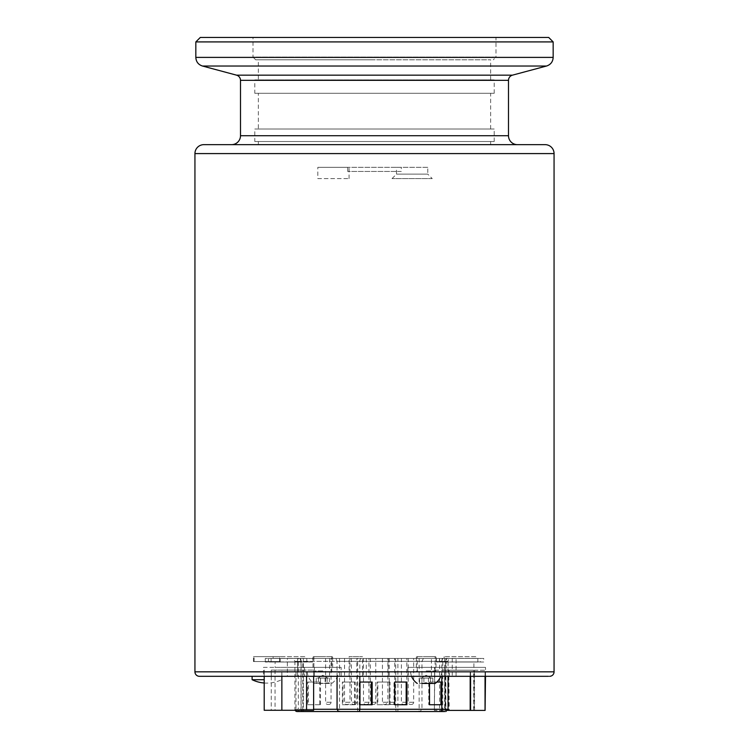 <?xml version="1.0" encoding="UTF-8"?>
<svg xmlns="http://www.w3.org/2000/svg" width="749" height="749" viewBox="0 0 749 749"><rect width="100%" height="100%" fill="white"/><g stroke="black" fill="none" stroke-linecap="round" stroke-linejoin="round"><path stroke-width="0.56" stroke-dasharray="3.75 2.81" d="M382.439 658.437L382.439 702.234C383.245 704.088 383.994 704.828 384.668 704.463L385.651 704.463L387.888 702.234L382.439 702.234L387.888 702.234L387.888 658.437L382.439 658.437L387.888 658.437M365.727 704.463L366.701 704.463L365.727 704.463A2.238 2.238 0 0 1 363.49 702.234L363.49 658.437L368.939 658.437L363.49 658.437M366.701 704.463A2.238 2.238 0 0 0 368.939 702.234L368.939 658.437M372.562 704.463L373.536 704.463L372.562 704.463A2.238 2.238 0 0 1 370.324 702.234L370.324 658.437L375.773 658.437L370.324 658.437M373.536 704.463A2.238 2.238 0 0 0 375.773 702.234L375.773 658.437M280.248 661.554L253.452 661.554L280.248 661.554L280.248 656.648L253.452 656.648L280.248 656.648M253.452 661.554L253.452 656.648M266.85 656.648L254.145 656.648L266.85 656.648M266.85 661.554L254.145 661.554L266.85 661.554M410.452 704.463L411.435 704.463L410.452 704.463A2.238 2.238 0 0 1 408.224 702.234L408.224 658.437L413.663 658.437L408.224 658.437M411.435 704.463A2.238 2.238 0 0 0 413.663 702.234L413.663 658.437M327.828 704.463L328.811 704.463L327.828 704.463A2.238 2.238 0 0 1 325.6 702.234L325.6 658.437L331.049 658.437L325.6 658.437M328.811 704.463A2.238 2.238 0 0 0 331.049 702.234L331.049 658.437M403.617 704.463L404.6 704.463L403.617 704.463A2.238 2.238 0 0 1 401.389 702.234L401.389 658.437L406.829 658.437L401.389 658.437M404.6 704.463A2.238 2.238 0 0 0 406.829 702.234L406.829 658.437M344.549 658.437L344.549 702.234C345.411 704.107 346.15 704.846 346.778 704.463L347.761 704.463C348.379 704.846 349.128 704.107 349.989 702.234L344.549 702.234L349.989 702.234L349.989 658.437L344.549 658.437L349.989 658.437M389.274 658.437L389.274 702.234C390.135 704.107 390.884 704.846 391.502 704.463L392.485 704.463C393.113 704.846 393.852 704.107 394.723 702.234L389.274 702.234L394.723 702.234L394.723 658.437L389.274 658.437L394.723 658.437M303.345 658.437L444.653 658.437L303.345 658.437L303.345 711.55L303.345 658.437M298.317 711.55L298.317 658.437M449.709 658.437L293.271 658.437L449.709 658.437A3.408 3.408 0 0 0 448.061 661.348L337.059 661.348L337.059 676.31M297.184 711.55L302.615 711.55A2.266 1.461 90 0 1 301.154 709.284L294.919 709.284L294.919 661.348L301.154 661.348L301.154 709.284L395.725 709.284A2.266 1.461 -90 0 0 397.176 711.55L302.615 711.55M295.143 710.277A2.266 2.266 0 0 1 294.919 709.284L301.004 709.284L302.474 711.55M419.131 658.437L419.131 711.55L397.906 711.55L397.906 658.437M444.653 658.437L444.653 711.55L397.176 711.55M439.626 658.437L439.626 711.55L303.345 711.55M423.382 658.437L421.968 661.348L421.968 709.284L420.011 711.55M394.667 658.437A3.408 2.191 90 0 1 395.725 661.348L395.725 709.284L445.599 709.284L445.599 661.348L447.022 658.437M299.937 658.437L301.004 661.348L294.919 661.348L293.271 658.437M335.992 658.437L337.059 661.348L301.004 661.348L301.004 709.284L313.625 709.284M448.061 709.284L445.599 709.284L443.642 711.55M389.283 704.743L377.122 704.743L377.122 682.049L389.283 682.049L389.283 704.743L390.014 704.743L377.852 704.743L377.852 682.049L377.122 682.049M319.757 704.743L307.586 704.743L307.586 682.049L319.757 682.049L319.757 704.743L320.488 704.743L308.316 704.743L308.316 682.049L307.586 682.049M354.52 704.743L342.359 704.743L342.359 682.049L354.52 682.049L354.52 704.743L355.251 704.743L343.089 704.743L343.089 682.049L342.359 682.049M429.505 682.049L436.854 682.049L429.505 682.049L429.505 683.453M377.122 704.743L377.852 704.743M389.283 682.049L390.014 682.049L390.014 704.743M377.852 682.049L390.014 682.049M307.586 704.743L308.316 704.743M319.757 682.049L320.488 682.049L320.488 704.743M308.316 682.049L320.488 682.049M342.359 704.743L343.089 704.743M354.52 682.049L355.251 682.049L355.251 704.743M343.089 682.049L355.251 682.049M406.173 704.743L406.904 704.743M394.011 704.743L394.732 704.743L394.011 704.743L394.011 682.049L394.732 682.049L394.011 682.049M406.904 682.049L406.173 682.049M440.936 682.049L441.667 682.049M441.667 704.743L440.936 704.743M428.774 704.743L429.505 704.743L428.774 704.743L428.774 682.049M371.41 682.049L372.141 682.049M372.141 704.743L371.41 704.743M359.239 704.743L359.969 704.743L359.239 704.743L359.239 682.049L359.969 682.049L359.239 682.049M353.612 704.463L354.595 704.463L353.612 704.463A2.238 2.238 0 0 1 351.384 702.234L351.384 658.437L356.824 658.437L351.384 658.437M354.595 704.463A2.238 2.238 0 0 0 356.824 702.234L356.824 658.437M231.563 144.651L229.877 144.651M253.003 37.45L548.699 37.45L495.988 37.45L495.988 57.102L253.003 57.102L253.003 37.45M374.5 59.789L255.681 59.789L374.5 59.789M258.358 79.881L490.632 79.881L258.358 79.881L258.358 59.789L490.632 59.789L258.358 59.789M490.632 79.881L490.632 59.789M254.791 93.288L494.209 93.288L254.791 93.288L254.791 79.881L494.209 79.881L254.791 79.881M494.209 93.288L494.209 79.881M258.358 129.015L490.632 129.015L258.358 129.015L258.358 93.288L490.632 93.288L258.358 93.288M490.632 129.015L490.632 93.288M254.791 141.524L494.209 141.524L254.791 141.524L254.791 129.015L494.209 129.015L254.791 129.015M494.209 141.524L494.209 129.015M258.358 144.651L490.632 144.651L258.358 144.651L258.358 141.524L490.632 141.524L258.358 141.524M490.632 144.651L490.632 141.524M287.363 676.31L297.568 676.31L297.568 658.437L287.363 658.437L456.085 658.437L297.568 658.437L297.568 676.31L456.085 676.31L287.363 676.31L287.363 658.437M349.118 676.31L362.516 676.31L349.118 676.31L349.118 656.648L362.516 656.648L349.118 656.648M362.516 676.31L362.516 656.648M304.506 676.31L341.132 676.31L304.506 676.31L304.506 667.368L341.132 667.368L304.506 667.368M341.132 676.31L341.132 667.368M407.868 676.31L444.494 676.31L407.868 676.31L407.868 667.368L444.494 667.368L407.868 667.368M444.494 676.31L444.494 667.368M264.2 679.708L252.104 679.708M263.498 667.368L314.421 667.368L263.498 667.368L263.498 676.31L281.605 676.31L252.104 676.31M474.566 710.417L474.566 670.215L485.09 670.215L485.09 676.31L449.353 676.31L449.353 670.215L474.211 670.215L474.211 710.417L485.09 710.417M448.754 670.215L448.754 676.31L434.757 676.31L434.757 670.215L449.353 670.215M485.043 676.31L485.043 670.215L434.757 670.215M434.617 670.215L434.617 676.31L434.579 667.368L485.502 667.368L434.579 667.368M445.749 670.215L445.749 676.31L485.502 676.31L485.502 667.368M295.967 670.083L313.625 670.083L281.905 670.083L281.905 676.31L314.421 676.31L271.297 676.31L271.297 670.083L295.967 670.083L295.967 710.277L313.625 710.277M281.905 670.083L271.297 670.083M271.241 670.083L271.241 676.31L264.2 676.31L264.219 670.083M314.421 676.31L314.421 667.368M312.988 667.368L332.65 667.368L312.988 667.368L312.988 656.648L332.65 656.648L312.988 656.648M332.65 667.368L332.65 656.648M416.35 667.368L436.012 667.368L416.35 667.368L416.35 656.648L436.012 656.648L416.35 656.648M436.012 667.368L436.012 656.648M473.555 670.215L445.861 670.215L473.555 670.215L473.555 710.417L445.861 710.417L473.555 710.417M445.861 670.215L445.861 710.417M446.198 667.368L473.892 667.368L446.198 667.368L446.198 662.013L473.892 662.013L446.198 662.013M473.892 667.368L473.892 662.013M302.755 670.083L275.061 670.083L302.755 670.083L302.755 710.277L275.061 710.277L302.755 710.277M275.061 670.083L275.061 710.277M275.108 667.368L302.802 667.368L275.108 667.368L275.108 662.013L302.802 662.013L275.108 662.013M302.802 667.368L302.802 662.013M322.819 656.648L313.887 656.648L322.819 656.648M426.181 656.648L435.113 656.648L426.181 656.648M483.714 658.437L436.367 658.437L483.714 658.437L483.714 662.013L436.367 662.013L483.714 662.013M436.367 658.437L436.367 662.013M312.633 658.437L265.286 658.437L312.633 658.437L312.633 662.013L265.286 662.013L312.633 662.013M265.286 658.437L265.286 662.013M322.819 671.834L338.454 671.834L322.819 671.834M426.181 671.834L441.816 671.834L426.181 671.834M480.521 658.437L439.429 658.437L480.521 658.437L480.521 661.919L439.429 661.919L480.521 661.919M439.429 658.437L439.429 661.919M309.506 658.437L268.414 658.437L309.506 658.437L309.506 661.919L268.414 661.919L309.506 661.919M268.414 658.437L268.414 661.919M459.97 661.919L477.843 661.919L459.97 661.919M459.97 658.352L477.843 658.352L459.97 658.352M288.955 661.919L306.828 661.919L288.955 661.919M288.955 658.352L306.828 658.352L288.955 658.352M316.218 678.088L316.218 683.453L329.42 683.453L328.998 682.929L329.523 683.453L316.218 683.453L316.64 682.929L316.115 683.453L318.512 683.453L318.512 678.088L316.218 678.088L329.42 678.088L318.512 678.088M328.998 682.929L316.115 683.453M428.475 678.088L428.475 683.453L421.874 683.453L426.181 682.648L428.475 683.453L432.782 683.453L432.36 682.929L432.885 683.453L419.58 683.453L420.002 682.929L419.477 683.453L421.874 683.453L421.874 678.088L419.58 678.088L432.782 678.088L421.874 678.088M432.36 682.929L419.58 683.453L419.58 678.088M475.821 656.648L444.129 656.648L475.821 656.648L475.821 658.352L444.129 658.352L475.821 658.352M444.129 656.648L444.129 658.352M304.806 656.648L273.113 656.648L304.806 656.648L304.806 658.352L273.113 658.352L304.806 658.352M273.113 656.648L273.113 658.352M317.904 678.088L327.734 678.088L317.904 678.088L322.819 675.252L327.734 678.088L322.819 675.252L317.904 678.088L322.819 675.252L327.734 678.088M421.266 678.088L431.096 678.088L421.266 678.088L426.181 675.252L431.096 678.088L426.181 675.252L421.266 678.088L426.181 675.252L431.096 678.088M432.782 678.088L432.885 683.453M430.488 678.088L430.488 683.453M423.887 678.088L423.887 683.453M325.113 678.088L325.113 683.453L329.523 683.453M329.42 678.088L329.42 683.453M327.126 678.088L327.126 683.453M320.525 678.088L320.525 683.453M428.475 683.453L432.782 683.453M318.512 683.453L325.113 683.453M435.113 683.453L419.477 683.453M322.819 683.453L313.887 683.453L322.819 683.453M470.587 676.31L470.587 670.215M313.625 676.31L313.625 670.083M306.566 676.31L306.566 670.083M271.297 676.31L271.25 710.277L264.2 710.277M271.25 710.277L295.967 710.277M470.185 676.31L470.185 670.215M445.749 676.31L445.215 676.31L445.215 710.417L447.752 710.417M445.215 710.417L444.616 670.215M434.617 676.31L434.336 710.417L444.85 710.417M434.336 710.417L434.757 676.31M448.754 676.31L448.838 710.417L434.373 710.417M448.838 710.417L474.211 710.417M281.821 676.31L281.821 670.083M264.266 670.083L264.266 676.31L263.498 676.31M448.838 676.31L449.231 710.417M434.579 676.31L444.616 676.31M495.988 676.31L199.403 676.31M548.558 676.31L538.784 676.31M195.826 41.916L553.165 41.916M317.81 178.599L349.071 178.599L317.81 178.599L317.81 167.345L349.071 167.345L317.81 167.345M349.071 178.599L349.071 167.345M401.305 167.345L347.695 167.345L401.305 167.345L401.305 171.455L347.695 171.455L401.305 171.455M347.695 167.345L347.695 171.455M392.036 178.599L396.502 174.133L396.502 167.345L427.773 167.345L427.773 174.133L396.502 174.133L427.773 174.133L432.239 178.599L392.036 178.599L432.239 178.599M427.773 167.345L396.502 167.345M368.939 702.234L363.49 702.234L368.939 702.234M375.773 702.234L370.324 702.234L375.773 702.234M413.663 702.234L408.224 702.234L413.663 702.234M331.049 702.234L325.6 702.234L331.049 702.234M406.829 702.234L401.389 702.234L406.829 702.234M442.874 658.437A3.408 2.191 -90 0 0 441.816 661.348L441.816 676.31M300.096 658.437A3.408 2.191 90 0 1 301.154 661.348L448.061 661.348L448.061 676.31M360.878 658.437A3.408 2.191 -90 0 0 359.82 661.348L359.82 676.31M339.55 658.437L339.55 711.55M442.771 711.55L442.771 658.437M357.638 711.55L357.638 658.437M356.824 702.234L351.384 702.234L356.824 702.234M508.496 135.719L240.495 135.719M240.495 80.33L508.496 80.33M512.466 75.153L236.525 75.153M202.455 66.024L546.536 66.024M195.826 57.392L553.165 57.392M255.681 59.789L253.003 57.102L495.988 57.102L493.31 59.789M322.819 670.945L313.887 670.945L322.819 670.945M426.181 670.945L435.113 670.945L426.181 670.945M554.063 671.834L194.937 671.834M194.937 153.582L554.063 153.582M445.88 658.437L445.88 676.31M366.289 658.437L366.289 676.31M329.541 658.437L329.541 676.31M388.263 658.437L388.263 676.31M431.396 676.31L431.396 658.437M452.256 658.437L452.256 676.31M385.651 704.463L384.668 704.463M254.145 661.554L254.145 656.648M279.555 661.554L279.555 656.648M347.761 704.463L346.778 704.463M392.485 704.463L391.502 704.463M264.2 683.004A33.658 33.658 0 0 0 281.605 679.708L281.605 676.31M332.65 671.834L331.751 670.945L331.751 656.648M435.113 670.945L435.113 656.648M313.887 656.648L313.887 670.945L312.988 671.834M442.107 658.352L442.107 661.919M271.091 658.352L271.091 661.919M306.828 658.352L306.828 661.919M477.843 658.352L477.843 661.919M410.546 671.834A15.682 15.682 0 0 0 411.585 676.31M440.777 676.31A15.682 15.682 0 0 0 441.816 671.834M307.184 671.834A15.682 15.682 0 0 0 313.887 683.453M331.751 683.453A15.682 15.682 0 0 0 338.454 671.834M417.249 670.945L417.249 656.648M456.085 676.31L456.085 658.437"/><path stroke-width="1.12" d="M303.345 711.55L397.176 711.55M337.059 676.31L337.059 709.284L338.539 711.55L444.653 711.55M338.539 711.55L297.184 711.55A2.266 2.266 0 0 1 295.143 710.277M419.131 711.55L439.626 711.55M394.732 682.049L394.732 704.743L406.904 704.743L406.904 682.049L394.732 682.049L406.173 682.049L406.173 704.743L394.732 704.743M429.505 704.743L441.667 704.743L441.667 682.049L436.854 682.049L440.936 682.049L440.936 704.743L429.505 704.743L429.505 683.453M359.969 704.743L372.141 704.743L372.141 682.049L359.969 682.049L359.969 704.743L371.41 704.743L371.41 682.049L359.969 682.049M194.937 671.834L554.063 671.834L554.063 153.582A8.932 8.932 0 0 0 545.132 144.651L203.868 144.651A8.932 8.932 0 0 0 194.937 153.582L194.937 671.834A4.466 4.466 0 0 0 199.403 676.31L548.558 676.31M236.525 75.153L512.466 75.153L546.536 66.024L202.455 66.024L236.525 75.153A5.365 5.365 0 0 1 240.495 80.33L240.495 135.719A8.932 8.932 0 0 1 231.563 144.651L545.132 144.651M240.495 135.719L508.496 135.719A8.932 8.932 0 0 0 517.428 144.651M508.496 135.719L508.496 80.33L240.495 80.33M512.466 75.153A5.365 5.365 0 0 0 508.496 80.33M553.165 57.392L553.165 41.916L195.826 41.916L195.826 57.392L553.165 57.392C552.902 61.764 550.693 64.648 546.536 66.024M553.165 41.916L548.699 37.45L200.292 37.45L195.826 41.916M554.063 671.834A4.466 4.466 0 0 1 549.597 676.31M485.502 676.31L485.09 710.417L470.587 710.417L470.587 676.31M264.266 676.31L281.858 676.31L281.858 710.277L264.2 710.277L264.2 676.31L252.104 676.31L252.104 679.708L264.2 679.708M421.874 683.453L435.113 683.453A15.682 15.682 0 0 0 440.777 676.31M485.043 710.417L485.043 676.31M281.858 710.277L313.625 710.277L313.625 676.31M306.566 710.277L306.566 676.31M447.752 710.417L470.587 710.417M470.185 710.417L470.185 676.31M538.784 676.31L495.988 676.31M203.906 144.651L229.877 144.651M445.786 711.55L448.061 709.284L313.625 709.284M441.816 676.31L441.816 709.284A2.266 1.461 90 0 1 440.356 711.55M359.82 676.31L359.82 709.284A2.266 1.461 90 0 1 358.368 711.55M554.063 153.582L194.937 153.582M448.061 709.284L448.061 676.31M417.249 670.945L416.35 671.834M411.585 676.31A15.682 15.682 0 0 0 417.249 683.453M435.113 670.945L436.012 671.834M252.104 679.708A33.658 33.658 0 0 0 264.2 683.004M202.455 66.024C198.298 64.648 196.088 61.764 195.826 57.392"/></g></svg>
